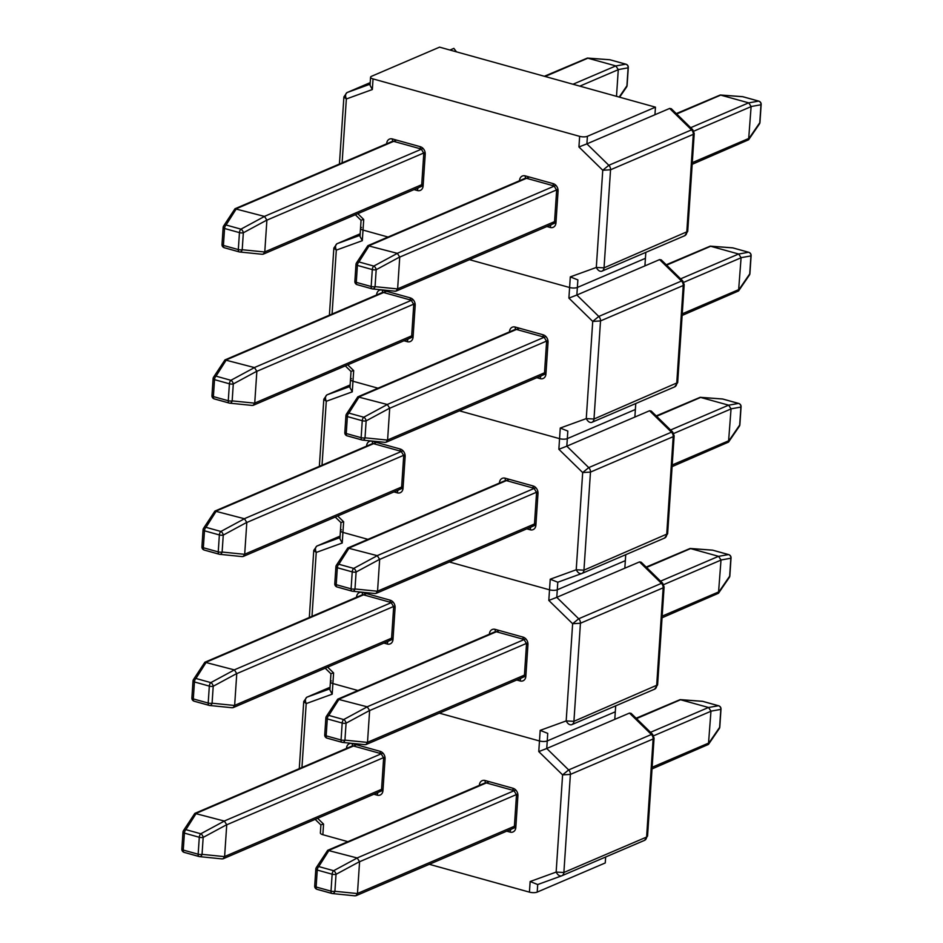 <?xml version="1.0" encoding="UTF-8"?>
<svg xmlns="http://www.w3.org/2000/svg" width="943" height="943" viewBox="0 0 943 943"><rect width="100%" height="100%" fill="white"/><g stroke="black" fill="none" stroke-linecap="round" stroke-linejoin="round"><path stroke-width="1.41" d="M361.982 219.896L363.715 219.46L363.02 230.08L388.044 237.035L363.02 230.08A5.611 1.827 -176.2 0 1 360.532 228.371A5.611 1.827 3.8 0 0 363.02 230.08L362.312 240.689L360.002 236.41L361.063 220.332L355.334 214.733M469.484 259.679L569.596 287.509L469.484 259.679M579.639 136.346A5.611 1.827 3.8 0 0 587.406 136.311L586.9 143.866L578.931 146.967L579.639 136.346L373.051 78.917L372.344 89.526L370.033 85.247L370.575 77.22A5.611 1.827 3.8 0 0 373.051 78.917M587.406 136.311L655.456 107.16L654.949 114.728L669.636 108.433L671.298 108.728L692.787 129.733L691.549 129.863L669.636 108.433M692.787 129.745L694.225 133.493L693.282 134.342A4.809 3.831 -113.2 0 0 691.549 129.863L608.824 165.296L602.754 170.247L610.545 169.775A4.809 3.831 66.8 0 0 608.824 165.296L586.9 143.866L654.949 114.728M370.575 77.22A5.611 1.827 3.8 0 1 371.518 76.289L439.568 47.15L655.456 107.16M449.964 50.038L453.748 48.423M372.344 89.526L346.352 98.968L343.9 96.905L346.918 92.603A4.809 3.831 66.8 0 1 346.941 92.603A4.809 3.831 66.8 0 1 347.095 92.532L370.21 82.63L346.941 92.603M645.814 252.37L645.413 258.323L577.364 287.462L576.857 295.029L568.9 298.118L570.303 276.888L577.87 279.906L577.364 287.462A5.611 1.827 -176.2 0 1 569.596 287.509A5.611 1.827 3.8 0 0 577.364 287.462L645.413 258.323L644.918 265.879L659.593 259.596L661.255 259.891L682.744 280.896L681.506 281.014L659.593 259.596M602.094 271.089L684.512 235.797A4.809 3.831 -113.2 0 0 684.677 235.726A4.809 3.831 -113.2 0 0 686.763 232.426L693.282 134.342L610.545 169.775L604.039 267.847A4.809 3.831 66.8 0 1 601.94 271.16A4.809 3.831 66.8 0 1 601.929 271.171A4.809 3.831 66.8 0 1 601.787 271.219L601.563 271.301M687.706 231.424L684.689 235.726A4.809 3.831 -113.2 0 0 684.689 235.726L601.693 271.266M456.459 51.841L453.854 48.376M694.225 133.493L687.718 231.436L604.039 267.847L596.306 267.458L602.754 170.247L578.931 146.967M601.787 271.219C599.76 271.702 597.933 270.452 596.306 267.458L570.303 276.888M342.109 162.88L346.352 98.968C345.126 95.809 345.374 93.663 347.095 92.532L370.116 84.175M369.291 245.557L358.918 261.942A3.206 2.534 32.3 0 0 356.478 262.944A3.206 3.206 0 0 0 355.983 264.453A3.206 1.037 3.8 0 1 356.159 264.146A3.206 2.534 32.3 0 1 356.478 262.944L367.841 245.687L397.368 253.361L399.738 257.097L397.616 288.935L396.154 291.081L394.858 291.139M371.907 288.758L357.397 284.727A3.206 1.627 -74.5 0 1 357.197 284.692L372.096 288.841A3.206 1.627 -74.5 0 0 372.296 288.864A3.206 2.24 -84.2 0 0 372.626 288.935A3.206 2.24 -84.2 0 0 375.055 286.66L397.616 288.935M399.738 256.991L376.186 269.71A3.206 1.721 -118.4 0 0 373.817 266.079L397.368 253.361M236.434 208.627L226.061 225A3.206 2.534 32.3 0 0 223.621 226.014A3.206 3.206 0 0 0 223.137 227.511A3.206 1.037 3.8 0 1 223.302 227.216A3.206 2.534 32.3 0 1 223.621 226.014L234.984 208.757L264.512 216.43L266.893 220.155L264.771 252.005L263.297 254.15L262.001 254.209M239.05 251.828L224.552 247.797A3.206 1.627 -74.5 0 1 224.34 247.761L239.239 251.899A3.206 1.627 -74.5 0 0 239.439 251.934A3.206 2.24 -84.2 0 0 239.781 252.005A3.206 2.24 -84.2 0 0 242.21 249.73L264.771 252.005M266.893 220.061L243.329 232.78A3.206 1.721 -118.4 0 0 240.96 229.149L264.512 216.43M692.174 164.306L748.601 139.788L751.123 106.524L748.742 102.87L720.263 94.995L676.272 113.596M748.742 102.87L758.585 101.113A3.206 3.041 79.8 0 1 760.966 104.756L751.123 106.524M742.023 96.669A3.206 2.263 94.3 0 1 742.412 96.646A3.206 2.263 94.3 0 1 742.801 96.728L720.688 95.078M749.001 138.444L759.775 122.708A3.206 2.546 34.4 0 1 759.41 123.993L748.601 139.788M616.498 96.339L618.278 69.593L615.814 65.916L587.406 58.065L544.335 76.277M615.897 65.939L625.728 64.183A3.206 3.041 79.8 0 1 628.109 67.825L618.278 69.593M609.166 59.727A3.206 2.263 94.3 0 1 609.567 59.715A3.206 2.263 94.3 0 1 609.956 59.786L587.831 58.136M619.186 97.082L626.918 85.778A3.206 2.546 34.4 0 1 626.553 87.062L619.61 97.2M682.131 315.457L738.558 290.951L741.092 257.675L738.699 254.032L710.22 246.147L666.241 264.759M738.699 254.032L748.542 252.264A3.206 3.041 79.8 0 1 750.923 255.918L741.092 257.675M731.98 247.82A3.206 2.263 94.3 0 1 732.381 247.809A3.206 2.263 94.3 0 1 732.758 247.879L710.645 246.229M738.97 289.595L749.732 273.871A3.206 2.546 34.4 0 1 749.367 275.144L738.558 290.951M226.403 359.778L216.018 376.163A3.206 2.534 32.3 0 0 213.578 377.176A3.206 3.206 0 0 0 213.094 378.673A3.206 1.037 3.8 0 1 213.259 378.367A3.206 2.534 32.3 0 1 213.578 377.176L224.941 359.92L254.48 367.581L256.85 371.318L254.728 403.168L253.254 405.301L251.97 405.372M229.008 402.979L214.509 398.948A3.206 1.627 -74.5 0 1 214.309 398.924L229.196 403.062A3.206 1.627 -74.5 0 0 229.408 403.097A3.206 2.24 -84.2 0 0 229.738 403.168A3.206 2.24 -84.2 0 0 232.167 400.881L254.728 403.168M256.85 371.212L233.286 383.942A3.206 1.721 -118.4 0 0 230.917 380.3L254.48 367.581M359.248 396.708L348.875 413.093A3.206 2.534 32.3 0 0 346.435 414.107A3.206 3.206 0 0 0 345.94 415.604A3.206 1.037 3.8 0 1 346.116 415.297A3.206 2.534 32.3 0 1 346.435 414.107L357.798 396.85L387.325 404.512L389.707 408.154L387.597 439.992L386.111 442.232L384.815 442.302M361.864 439.909L347.366 435.878A3.206 1.627 -74.5 0 1 347.154 435.855L362.053 439.992A3.206 1.627 -74.5 0 0 362.253 440.027A3.206 2.24 -84.2 0 0 362.595 440.098A3.206 2.24 -84.2 0 0 365.024 437.823L387.585 440.098M389.707 408.154L366.143 420.873A3.206 1.721 -118.4 0 0 363.774 417.23L387.325 404.512M351.939 371.047L353.684 370.623L352.977 381.231L378.002 388.198L352.977 381.231A5.611 1.827 -176.2 0 1 350.49 379.534A5.611 1.827 3.8 0 0 352.977 381.231L352.269 391.852L349.959 387.573L351.032 371.495L345.291 365.884M459.441 410.83L559.564 438.66L459.441 410.83M682.744 280.908L684.182 284.633L683.239 285.505A4.809 3.831 -113.2 0 0 681.506 281.014L598.781 316.447L592.723 321.41L600.514 320.926A4.809 3.831 66.8 0 0 598.781 316.447L576.857 295.029L644.918 265.879M361.475 227.452A5.611 1.827 3.8 0 0 360.532 228.371M336.875 243.766A4.809 3.831 66.8 0 1 336.899 243.754A4.809 3.831 66.8 0 1 337.064 243.695L360.179 233.793L336.899 243.754L333.857 248.056L336.309 250.131C335.083 246.972 335.331 244.826 337.064 243.695L360.073 235.337M635.771 403.533L635.37 409.474L567.321 438.625L566.826 446.18L558.857 449.281L560.26 428.051L567.827 431.069L567.321 438.625A5.611 1.827 -176.2 0 1 559.564 438.66A5.611 1.827 3.8 0 0 567.321 438.625L635.37 409.474L634.875 417.042L649.55 410.747L651.224 411.054L672.701 432.047L671.463 432.177L649.55 410.747M592.063 422.252L674.469 386.948A4.809 3.831 -113.2 0 0 674.634 386.889A4.809 3.831 -113.2 0 0 676.72 383.577L683.239 285.505L600.514 320.926L593.996 419.01A4.809 3.831 66.8 0 1 591.898 422.323A4.809 3.831 66.8 0 1 591.886 422.323A4.809 3.831 66.8 0 1 591.744 422.381L591.52 422.464M591.744 422.381C589.717 422.865 587.89 421.604 586.263 418.609L593.996 419.01L677.675 382.587L674.646 386.878A4.809 3.831 -113.2 0 0 674.646 386.878L591.65 422.417M341.896 522.21L343.641 521.785L342.934 532.394L367.959 539.349L342.934 532.394A5.611 1.827 -176.2 0 1 340.458 530.685A5.611 1.827 3.8 0 0 342.934 532.394L342.226 543.003L339.916 538.724L340.989 522.646L335.248 517.047M449.398 561.993L549.521 589.823L449.398 561.993M672.713 432.059L674.139 435.796L673.196 436.656A4.809 3.831 -113.2 0 0 671.463 432.177L588.738 467.61L582.68 472.561L590.471 472.089A4.809 3.831 66.8 0 0 588.738 467.61L566.826 446.18L634.875 417.042M351.433 378.614A5.611 1.827 3.8 0 0 350.49 379.534M350.136 384.944L326.856 394.917A4.809 3.831 66.8 0 1 326.856 394.917A4.809 3.831 66.8 0 1 327.021 394.846L350.136 384.956M625.728 554.684L625.339 560.637L557.289 589.776L556.783 597.343L548.814 600.432L550.229 579.214L557.784 582.22L557.289 589.776A5.611 1.827 -176.2 0 1 549.521 589.823A5.611 1.827 3.8 0 0 557.289 589.776L625.339 560.637L624.832 568.193L639.507 561.91L641.181 562.205L662.67 583.21L661.432 583.34L639.507 561.91M582.02 573.403L664.438 538.111A4.809 3.831 -113.2 0 0 664.591 538.052A4.809 3.831 -113.2 0 0 664.615 538.04A4.809 3.831 -113.2 0 0 666.689 534.74L673.196 436.656L590.471 472.089L583.953 570.161A4.809 3.831 66.8 0 1 581.866 573.474A4.809 3.831 66.8 0 1 581.843 573.485A4.809 3.831 66.8 0 1 581.701 573.544L557.678 582.267L581.489 573.615M674.139 435.807L667.632 533.75L583.953 570.161L576.22 569.772L582.68 472.561L558.857 449.281M581.701 573.544C579.674 574.016 577.847 572.766 576.22 569.772L550.229 579.214M352.269 391.852L326.278 401.282C325.04 398.123 325.288 395.977 327.021 394.846L350.03 386.5M322.023 465.194L326.278 401.282L323.814 399.219L326.844 394.917M349.216 547.871L338.832 564.256A3.206 2.534 32.3 0 0 336.392 565.258A3.206 3.206 0 0 0 335.908 566.767A3.206 1.037 3.8 0 1 336.073 566.46A3.206 2.534 32.3 0 1 336.392 565.258L347.755 548.001L377.294 555.675L379.664 559.411L377.542 591.249L376.068 593.395L374.784 593.465M351.822 591.072L337.323 587.041A3.206 1.627 -74.5 0 1 337.123 587.006L352.01 591.155A3.206 1.627 -74.5 0 0 352.222 591.178A3.206 2.24 -84.2 0 0 352.552 591.249A3.206 2.24 -84.2 0 0 354.981 588.974L377.542 591.249M379.664 559.305L356.1 572.024A3.206 1.721 -118.4 0 0 353.731 568.393L377.294 555.675M216.36 510.941L205.987 527.326A3.206 2.534 32.3 0 0 203.547 528.328A3.206 3.206 0 0 0 203.051 529.836A3.206 1.037 3.8 0 1 203.216 529.53A3.206 2.534 32.3 0 1 203.547 528.328L214.91 511.071L244.437 518.744L246.807 522.481L244.685 554.319L243.223 556.464L241.927 556.523M218.976 554.142L204.466 550.111A3.206 1.627 -74.5 0 1 204.266 550.075L219.165 554.225A3.206 1.627 -74.5 0 0 219.365 554.248A3.206 2.24 -84.2 0 0 219.695 554.319A3.206 2.24 -84.2 0 0 222.124 552.044L244.685 554.319M246.807 522.375L223.255 535.094A3.206 1.721 -118.4 0 0 220.874 531.463L244.437 518.744M672.1 466.62L728.515 442.102L731.049 408.838L728.668 405.184L700.178 397.309L656.198 415.91M728.668 405.184L738.499 403.427A3.206 3.041 79.8 0 1 740.892 407.07L731.049 408.838M721.937 398.983A3.206 2.263 94.3 0 1 722.338 398.96A3.206 2.263 94.3 0 1 722.727 399.042L700.614 397.392M728.927 440.758L739.689 425.022A3.206 2.546 34.4 0 1 739.324 426.307L728.515 442.102M662.057 617.783L718.472 593.265L721.006 560.001L718.625 556.346L690.135 548.461L646.155 567.073M718.625 556.346L728.467 554.578A3.206 3.041 79.8 0 1 730.849 558.232L721.006 560.001M711.906 550.134A3.206 2.263 94.3 0 1 712.295 550.123A3.206 2.263 94.3 0 1 712.684 550.193L690.571 548.543M718.884 591.921L729.658 576.185A3.206 2.546 34.4 0 1 729.293 577.458L718.472 593.265M206.317 662.092L195.944 678.477A3.206 2.534 32.3 0 0 193.504 679.49A3.206 3.206 0 0 0 193.009 680.987A3.206 1.037 3.8 0 1 193.185 680.681A3.206 2.534 32.3 0 1 193.504 679.49L204.867 662.234L234.394 669.895L236.764 673.632L234.642 705.482L233.18 707.615L231.884 707.686M208.933 705.293L194.435 701.262A3.206 1.627 -74.5 0 1 194.223 701.238L209.122 705.376A3.206 1.627 -74.5 0 0 209.322 705.411A3.206 2.24 -84.2 0 0 209.652 705.482A3.206 2.24 -84.2 0 0 212.081 703.207L234.642 705.482M236.764 673.538L213.212 686.256A3.206 1.721 -118.4 0 0 210.843 682.614L234.394 669.895M339.174 699.022L328.801 715.407A3.206 2.534 32.3 0 0 326.361 716.421A3.206 3.206 0 0 0 325.865 717.918A3.206 1.037 3.8 0 1 326.03 717.611A3.206 2.534 32.3 0 1 326.361 716.421L337.724 699.164L367.251 706.837L369.621 710.562L367.499 742.412L366.037 744.546L364.741 744.616M341.79 742.235L327.28 738.204A3.206 1.627 -74.5 0 1 327.08 738.169L341.979 742.306A3.206 1.627 -74.5 0 0 342.179 742.341A3.206 2.24 -84.2 0 0 342.509 742.412A3.206 2.24 -84.2 0 0 344.938 740.137L367.499 742.412M369.621 710.468L346.069 723.187A3.206 1.721 -118.4 0 0 343.688 719.556L367.251 706.837M331.865 673.361L333.598 672.937L332.891 683.545L357.927 690.512L332.891 683.545A5.611 1.827 -176.2 0 1 330.415 681.848A5.611 1.827 3.8 0 0 332.891 683.545L332.195 694.166L329.885 689.887L330.946 673.809L325.217 668.21M439.367 713.144L539.479 740.974L439.367 713.144M662.67 583.222L664.096 586.947L663.165 587.819A4.809 3.831 -113.2 0 0 661.432 583.34L578.696 618.761L572.637 623.724L580.428 623.24A4.809 3.831 66.8 0 0 578.696 618.761L556.783 597.343L624.832 568.193M341.401 529.766A5.611 1.827 3.8 0 0 340.458 530.685M342.226 543.003L316.235 552.445L313.771 550.37L316.801 546.08A4.809 3.831 66.8 0 1 316.824 546.068A4.809 3.831 66.8 0 1 316.978 546.009L340.093 536.107L316.824 546.068M615.696 705.847L615.296 711.8L547.246 740.939L546.74 748.494L538.771 751.595L540.186 730.365L547.742 733.383L547.246 740.939A5.611 1.827 -176.2 0 1 539.479 740.974A5.611 1.827 3.8 0 0 547.246 740.939L615.296 711.8L614.789 719.356L629.476 713.073L631.138 713.368L652.627 734.361L651.389 734.491L629.476 713.073M571.977 724.566L654.395 689.274A4.809 3.831 -113.2 0 0 654.548 689.203A4.809 3.831 -113.2 0 0 656.646 685.891L663.165 587.819L580.428 623.24L573.922 721.324A4.809 3.831 66.8 0 1 571.823 724.637A4.809 3.831 66.8 0 1 571.812 724.637A4.809 3.831 66.8 0 1 571.658 724.695L571.446 724.778M657.589 684.901L654.572 689.192A4.809 3.831 -113.2 0 0 654.572 689.192L571.564 724.731M664.096 586.959L657.601 684.901L573.922 721.324L566.177 720.923L572.637 623.724L548.814 600.432M571.658 724.695C569.631 725.179 567.804 723.918 566.177 720.923L540.186 730.365M311.992 616.357L316.235 552.445C315.009 549.286 315.257 547.14 316.978 546.009L339.987 537.651M321.822 824.524L323.555 824.099L322.86 834.708L347.884 841.663M429.324 864.307L529.436 892.137L530.143 881.528L537.71 884.534L537.204 892.102L605.253 862.951L605.654 857.01M561.934 875.717L644.352 840.425A4.809 3.831 -113.2 0 0 644.517 840.366A4.809 3.831 -113.2 0 0 644.529 840.354A4.809 3.831 -113.2 0 0 646.603 837.054L647.558 836.064L654.065 738.121L653.122 738.97A4.809 3.831 -113.2 0 0 651.389 734.491L568.664 769.924L562.594 774.875L570.385 774.403A4.809 3.831 66.8 0 0 568.664 769.924L546.74 748.494L614.789 719.356M331.358 680.929A5.611 1.827 3.8 0 0 330.415 681.848M306.758 697.242A4.809 3.831 66.8 0 1 306.781 697.231A4.809 3.831 66.8 0 1 306.935 697.172L330.05 687.27L306.781 697.231L303.74 701.533L306.192 703.596C304.966 700.437 305.214 698.291 306.935 697.172L329.956 688.814M322.86 834.708A5.611 1.827 -176.2 0 1 320.372 832.999L320.903 824.972L315.174 819.361M537.204 892.102A5.611 1.827 -176.2 0 1 529.436 892.137M561.627 875.858C559.6 876.33 557.773 875.08 556.146 872.086L563.879 872.487L646.603 837.054L653.122 738.97L570.385 774.403L563.879 872.487A4.809 3.831 66.8 0 1 561.78 875.788A4.809 3.831 66.8 0 1 561.769 875.799A4.809 3.831 66.8 0 1 561.627 875.858L537.593 884.581L561.403 875.929M329.131 850.185L318.758 866.57A3.206 2.534 32.3 0 0 316.318 867.572A3.206 3.206 0 0 0 315.822 869.081A3.206 1.037 3.8 0 1 315.999 868.774A3.206 2.534 32.3 0 1 316.318 867.572L327.681 850.315L357.208 857.989L359.578 861.725L357.456 893.563L355.994 895.709L354.698 895.779M331.747 893.386L317.237 889.355A3.206 1.627 -74.5 0 1 317.037 889.332L331.936 893.469A3.206 1.627 -74.5 0 0 332.136 893.492A3.206 2.24 -84.2 0 0 332.466 893.563A3.206 2.24 -84.2 0 0 334.895 891.288L357.456 893.563M359.578 861.619L336.026 874.338A3.206 1.721 -118.4 0 0 333.657 870.707L357.208 857.989M196.285 813.255L185.901 829.64A3.206 2.534 32.3 0 0 183.461 830.642A3.206 3.206 0 0 0 182.977 832.15A3.206 1.037 3.8 0 1 183.142 831.844A3.206 2.534 32.3 0 1 183.461 830.642L194.824 813.385L224.351 821.058L226.733 824.795L224.611 856.633L223.137 858.778L221.853 858.849M198.89 856.456L184.392 852.425A3.206 1.627 -74.5 0 1 184.191 852.389L199.079 856.539A3.206 1.627 -74.5 0 0 199.291 856.562A3.206 2.24 -84.2 0 0 199.621 856.633A3.206 2.24 -84.2 0 0 202.05 854.358L224.611 856.633M226.733 824.689L203.169 837.408A3.206 1.721 -118.4 0 0 200.8 833.777L224.351 821.058M652.014 768.934L708.441 744.416L710.963 711.152L708.582 707.509L680.103 699.623L636.112 718.224M708.582 707.509L718.425 705.741A3.206 3.041 79.8 0 1 720.806 709.395L710.963 711.152M701.863 701.297A3.206 2.263 94.3 0 1 702.252 701.274A3.206 2.263 94.3 0 1 702.641 701.356L680.528 699.706M708.853 743.072L719.615 727.348A3.206 2.546 34.4 0 1 719.25 728.621L708.441 744.416M386.677 143.796L386.689 143.525A6.412 5.104 66.8 0 1 392.406 138.951L420.307 146.707A6.412 5.104 66.8 0 1 425.222 154.228L423.112 185.971A6.412 5.104 66.8 0 1 417.395 190.545L414.012 189.602M519.522 180.726L519.546 180.455A6.412 5.104 66.8 0 1 525.263 175.881L553.164 183.637A6.412 5.104 66.8 0 1 558.067 191.158L555.957 222.902A6.412 5.104 66.8 0 1 550.252 227.475L546.869 226.532M357.798 213.672L363.715 219.46M552.233 223.691A3.206 2.558 -113.2 0 0 553.694 223.609L554.543 221.935A3.206 1.037 3.8 0 0 555.957 222.902M419.376 186.761A3.206 2.558 -113.2 0 0 420.837 186.679L421.698 185.005A3.206 1.037 3.8 0 0 423.112 185.971M417.395 190.545A3.206 1.627 -74.5 0 1 418.303 187.763M421.698 185.005L423.796 153.261A3.206 1.037 3.8 0 0 425.222 154.228M423.796 153.261L421.226 149.029A3.206 1.627 -74.5 0 1 420.307 146.707M421.226 149.029L393.325 141.273A3.206 1.627 -74.5 0 1 392.406 138.951M550.252 227.475A3.206 1.627 -74.5 0 1 551.16 224.693M554.543 221.935L556.653 190.191A3.206 1.037 3.8 0 0 558.067 191.158M556.653 190.191L554.083 185.96A3.206 1.627 -74.5 0 1 553.164 183.637M554.083 185.96L526.182 178.203A3.206 1.627 -74.5 0 1 525.263 175.881M369.385 245.569L529.424 177.036M397.628 288.841L556.087 220.968M399.738 257.097L557.961 189.331M397.286 253.325L555.957 185.382M355.028 281.097A3.206 1.037 3.8 0 0 354.863 281.391L355.983 264.453A3.206 1.037 3.8 0 0 357.397 265.419A3.206 1.627 -74.5 0 1 358.918 261.942L373.817 266.079A3.206 1.627 -74.5 0 0 372.296 269.568L357.397 265.419L356.277 282.37L371.177 286.507L372.296 269.568A3.206 1.037 3.8 0 0 376.186 269.71L375.055 286.66A3.206 1.037 3.8 0 1 371.177 286.507A3.206 1.627 -74.5 0 0 372.096 288.841A3.206 3.206 0 0 0 372.626 288.935L395.235 291.222M357.197 284.692A3.206 1.627 -74.5 0 1 356.277 282.37A3.206 1.037 3.8 0 1 354.863 281.391A3.206 3.206 0 0 0 357.197 284.692M236.528 208.639L396.567 140.106M264.783 251.899L423.242 184.038M266.893 220.155L425.104 152.401M264.429 216.395L423.101 148.452M222.171 244.154A3.206 1.037 3.8 0 0 222.006 244.461L223.137 227.511A3.206 1.037 3.8 0 0 224.552 228.489A3.206 1.627 -74.5 0 1 226.061 225L240.96 229.149A3.206 1.627 -74.5 0 0 239.451 232.626L224.552 228.489L223.42 245.439L238.32 249.577L239.451 232.626A3.206 1.037 3.8 0 0 243.329 232.78L242.21 249.73A3.206 1.037 3.8 0 1 238.32 249.577A3.206 1.627 -74.5 0 0 239.239 251.899A3.206 3.206 0 0 0 239.781 252.005L262.378 254.292M224.34 247.761A3.206 1.627 -74.5 0 1 223.42 245.439A3.206 1.037 3.8 0 1 222.006 244.461A3.206 3.206 0 0 0 224.34 247.761M749.013 138.35L692.28 162.644M720.758 95.09L676.673 113.985M748.659 102.846L690.689 127.682M751.123 106.618L693.777 131.171M759.41 123.993A3.206 3.206 0 0 0 759.964 122.39A3.206 1.037 -176.2 0 1 759.775 122.708L760.966 104.756A3.206 1.037 -176.2 0 0 761.154 104.437A3.206 3.206 0 0 0 758.809 101.137A3.206 1.627 105.5 0 0 758.585 101.113L742.801 96.728A3.206 1.627 -74.5 0 1 743.037 96.752A3.206 1.627 -74.5 0 1 743.249 96.846M759.115 101.29A3.206 1.627 105.5 0 0 758.809 101.137L743.037 96.752A3.206 3.206 0 0 0 742.412 96.646L720.263 94.995M587.913 58.16L545.113 76.489M615.814 65.916L573.014 84.245M618.266 69.676L579.827 86.143M626.553 87.062A3.206 3.206 0 0 0 627.107 85.459A3.206 1.037 -176.2 0 1 626.918 85.778L628.109 67.825A3.206 1.037 -176.2 0 0 628.297 67.507A3.206 3.206 0 0 0 625.963 64.207A3.206 1.627 105.5 0 0 625.728 64.183L609.956 59.786A3.206 1.627 -74.5 0 1 610.18 59.822A3.206 1.627 -74.5 0 1 610.392 59.916M626.258 64.36A3.206 1.627 105.5 0 0 625.963 64.207L610.18 59.822A3.206 3.206 0 0 0 609.567 59.715L587.406 58.065M738.97 289.513L682.249 313.807M710.727 246.253L666.63 265.136M738.628 254.009L680.646 278.833M741.08 257.769L683.734 282.322M749.367 275.144A3.206 3.206 0 0 0 749.921 273.553A3.206 1.037 -176.2 0 1 749.732 273.871L750.923 255.918A3.206 1.037 -176.2 0 0 751.111 255.6A3.206 3.206 0 0 0 748.777 252.3A3.206 1.627 105.5 0 0 748.542 252.264L732.758 247.879A3.206 1.627 -74.5 0 1 732.994 247.915A3.206 1.627 -74.5 0 1 733.206 248.009M749.072 252.453A3.206 1.627 105.5 0 0 748.777 252.3L732.994 247.915A3.206 3.206 0 0 0 732.381 247.809L710.22 246.147M226.497 359.802L386.524 291.269M254.74 403.062L413.199 335.201M256.85 371.318L415.061 303.563M254.386 367.558L413.058 299.603M212.14 395.317A3.206 1.037 3.8 0 0 211.963 395.624L213.094 378.673A3.206 1.037 3.8 0 0 214.509 379.652A3.206 1.627 -74.5 0 1 216.018 376.163L230.917 380.3A3.206 1.627 -74.5 0 0 229.408 383.789L214.509 379.652L213.389 396.59L228.277 400.74L229.408 383.789A3.206 1.037 3.8 0 0 233.286 383.942L232.167 400.881A3.206 1.037 3.8 0 1 228.277 400.74A3.206 1.627 -74.5 0 0 229.196 403.062A3.206 3.206 0 0 0 229.738 403.168L252.335 405.443M214.309 398.924A3.206 1.627 -74.5 0 1 213.389 396.59A3.206 1.037 3.8 0 1 211.963 395.624A3.206 3.206 0 0 0 214.309 398.924M359.342 396.732L519.381 328.199M387.597 439.992L546.056 372.131M389.695 408.248L547.918 340.494M387.243 404.488L545.914 336.533M344.985 432.248A3.206 1.037 3.8 0 0 344.82 432.554L345.94 415.604A3.206 1.037 3.8 0 0 347.366 416.582A3.206 1.627 -74.5 0 1 348.875 413.093L363.774 417.23A3.206 1.627 -74.5 0 0 362.253 420.719L347.366 416.582L346.234 433.532L361.134 437.67L362.253 420.719A3.206 1.037 3.8 0 0 366.143 420.873L365.024 437.823A3.206 1.037 3.8 0 1 361.134 437.67A3.206 1.627 -74.5 0 0 362.053 439.992A3.206 3.206 0 0 0 362.595 440.098L385.192 442.373M347.154 435.855A3.206 1.627 -74.5 0 1 346.234 433.532A3.206 1.037 3.8 0 1 344.82 432.554A3.206 3.206 0 0 0 347.154 435.855M376.634 294.959L376.646 294.676A6.412 5.104 66.8 0 1 382.363 290.114L410.264 297.87A6.412 5.104 66.8 0 1 415.179 305.391L413.069 337.134A6.412 5.104 66.8 0 1 407.352 341.696L403.969 340.765M509.491 331.889L509.503 331.606A6.412 5.104 66.8 0 1 515.22 327.044L543.121 334.8A6.412 5.104 66.8 0 1 548.036 342.321L545.926 374.065A6.412 5.104 66.8 0 1 540.209 378.638L536.826 377.695M560.26 428.051L586.263 418.609L592.723 321.41L568.9 298.118M362.312 240.689L336.309 250.131L332.066 314.043M347.755 364.835L353.684 370.623M542.19 374.842A3.206 2.558 -113.2 0 0 543.651 374.772L544.5 373.086A3.206 1.037 3.8 0 0 545.926 374.065M409.333 337.912A3.206 2.558 -113.2 0 0 410.794 337.842L411.655 336.156A3.206 1.037 3.8 0 0 413.069 337.134M407.352 341.696A3.206 1.627 -74.5 0 1 408.26 338.926M411.655 336.156L413.765 304.412A3.206 1.037 3.8 0 0 415.179 305.391M413.765 304.412L411.183 300.192A3.206 1.627 -74.5 0 1 410.264 297.87M411.183 300.192L383.282 292.436A3.206 1.627 -74.5 0 1 382.363 290.114M540.209 378.638A3.206 1.627 -74.5 0 1 541.117 375.856M544.5 373.086L546.61 341.342A3.206 1.037 3.8 0 0 548.036 342.321M546.61 341.342L544.04 337.123A3.206 1.627 -74.5 0 1 543.121 334.8M544.04 337.123L516.139 329.366A3.206 1.627 -74.5 0 1 515.22 327.044M366.591 446.11L366.615 445.839A6.412 5.104 66.8 0 1 372.332 441.265L400.221 449.021A6.412 5.104 66.8 0 1 405.136 456.542L403.026 488.285A6.412 5.104 66.8 0 1 397.309 492.859L393.926 491.916M499.448 483.04L499.46 482.769A6.412 5.104 66.8 0 1 505.177 478.195L533.078 485.951A6.412 5.104 66.8 0 1 537.993 493.484L535.883 525.216A6.412 5.104 66.8 0 1 530.166 529.789L526.783 528.846M337.724 515.998L343.641 521.785M532.147 526.005A3.206 2.558 -113.2 0 0 533.608 525.923L534.469 524.249A3.206 1.037 3.8 0 0 535.883 525.216M399.29 489.075A3.206 2.558 -113.2 0 0 400.751 488.993L401.612 487.319A3.206 1.037 3.8 0 0 403.026 488.285M397.309 492.859A3.206 1.627 -74.5 0 1 398.217 490.077M401.612 487.319L403.722 455.575A3.206 1.037 3.8 0 0 405.136 456.542M403.722 455.575L401.152 451.343A3.206 1.627 -74.5 0 1 400.221 449.021M401.152 451.343L373.251 443.587A3.206 1.627 -74.5 0 1 372.332 441.265M530.166 529.789A3.206 1.627 -74.5 0 1 531.074 527.007M534.469 524.249L536.579 492.505A3.206 1.037 3.8 0 0 537.993 493.484M536.579 492.505L533.997 488.285A3.206 1.627 -74.5 0 1 533.078 485.951M533.997 488.285L506.096 480.529A3.206 1.627 -74.5 0 1 505.177 478.195M349.311 547.895L509.338 479.35M377.554 591.155L536.013 523.294M379.664 559.411L537.875 491.645M377.2 555.651L535.872 487.696M334.954 583.411A3.206 1.037 3.8 0 0 334.777 583.717L335.908 566.767A3.206 1.037 3.8 0 0 337.323 567.733A3.206 1.627 -74.5 0 1 338.832 564.256L353.731 568.393A3.206 1.627 -74.5 0 0 352.222 571.882L337.323 567.733L336.203 584.684L351.091 588.833L352.222 571.882A3.206 1.037 3.8 0 0 356.1 572.024L354.981 588.974A3.206 1.037 3.8 0 1 351.091 588.833A3.206 1.627 -74.5 0 0 352.01 591.155A3.206 3.206 0 0 0 352.552 591.249L375.149 593.536M337.123 587.006A3.206 1.627 -74.5 0 1 336.203 584.684A3.206 1.037 3.8 0 1 334.777 583.717A3.206 3.206 0 0 0 337.123 587.006M216.454 510.953L376.481 442.42M244.697 554.225L403.156 486.352M246.807 522.481L405.03 454.715M244.355 518.709L403.015 450.766M202.097 546.48A3.206 1.037 3.8 0 0 201.932 546.775L203.051 529.836A3.206 1.037 3.8 0 0 204.466 530.803A3.206 1.627 -74.5 0 1 205.987 527.326L220.874 531.463A3.206 1.627 -74.5 0 0 219.365 534.94L204.466 530.803L203.346 547.753L218.246 551.891L219.365 534.94A3.206 1.037 3.8 0 0 223.255 535.094L222.124 552.044A3.206 1.037 3.8 0 1 218.246 551.891A3.206 1.627 -74.5 0 0 219.165 554.225A3.206 3.206 0 0 0 219.695 554.319L242.304 556.606M204.266 550.075A3.206 1.627 -74.5 0 1 203.346 547.753A3.206 1.037 3.8 0 1 201.932 546.775A3.206 3.206 0 0 0 204.266 550.075M728.927 440.676L672.206 464.97M700.684 397.416L656.587 416.299M728.585 405.172L670.603 429.996M731.037 408.932L673.703 433.485M739.324 426.307A3.206 3.206 0 0 0 739.878 424.704A3.206 1.037 -176.2 0 1 739.689 425.022L740.892 407.07A3.206 1.037 -176.2 0 0 741.068 406.751A3.206 3.206 0 0 0 738.734 403.451A3.206 1.627 105.5 0 0 738.499 403.427L722.727 399.042A3.206 1.627 -74.5 0 1 722.951 399.066A3.206 1.627 -74.5 0 1 723.175 399.16M739.029 403.604A3.206 1.627 105.5 0 0 738.734 403.451L722.951 399.066A3.206 3.206 0 0 0 722.338 398.96L700.178 397.309M718.896 591.827L662.163 616.121M690.641 548.567L646.544 567.45M718.542 556.323L660.56 581.159M720.994 560.083L663.66 584.636M729.293 577.458A3.206 3.206 0 0 0 729.847 575.867A3.206 1.037 -176.2 0 1 729.658 576.185L730.849 558.232A3.206 1.037 -176.2 0 0 731.037 557.914A3.206 3.206 0 0 0 728.691 554.614A3.206 1.627 105.5 0 0 728.467 554.578L712.684 550.193A3.206 1.627 -74.5 0 1 712.92 550.229A3.206 1.627 -74.5 0 1 713.132 550.323M728.998 554.767A3.206 1.627 105.5 0 0 728.691 554.614L712.92 550.229A3.206 3.206 0 0 0 712.295 550.123L690.135 548.461M206.411 662.116L366.45 593.583M234.654 705.376L393.113 637.515M236.764 673.632L394.987 605.877M234.312 669.872L392.983 601.917M192.054 697.631A3.206 1.037 3.8 0 0 191.889 697.938L193.009 680.987A3.206 1.037 3.8 0 0 194.435 681.966A3.206 1.627 -74.5 0 1 195.944 678.477L210.843 682.614A3.206 1.627 -74.5 0 0 209.322 686.103L194.435 681.966L193.303 698.916L208.203 703.054L209.322 686.103A3.206 1.037 3.8 0 0 213.212 686.256L212.081 703.207A3.206 1.037 3.8 0 1 208.203 703.054A3.206 1.627 -74.5 0 0 209.122 705.376A3.206 3.206 0 0 0 209.652 705.482L232.261 707.757M194.223 701.238A3.206 1.627 -74.5 0 1 193.303 698.916A3.206 1.037 3.8 0 1 191.889 697.938A3.206 3.206 0 0 0 194.223 701.238M339.268 699.046L499.295 630.513M367.511 742.306L525.97 674.445M369.621 710.562L527.832 642.808M367.169 706.802L525.829 638.859M324.911 734.562A3.206 1.037 3.8 0 0 324.734 734.868L325.865 717.918A3.206 1.037 3.8 0 0 327.28 718.896A3.206 1.627 -74.5 0 1 328.801 715.407L343.688 719.556A3.206 1.627 -74.5 0 0 342.179 723.033L327.28 718.896L326.16 735.846L341.06 739.984L342.179 723.033A3.206 1.037 3.8 0 0 346.069 723.187L344.938 740.137A3.206 1.037 3.8 0 1 341.06 739.984A3.206 1.627 -74.5 0 0 341.979 742.306A3.206 3.206 0 0 0 342.509 742.412L365.106 744.687M327.08 738.169A3.206 1.627 -74.5 0 1 326.16 735.846A3.206 1.037 3.8 0 1 324.734 734.868A3.206 3.206 0 0 0 327.08 738.169M356.548 597.273L356.572 596.99A6.412 5.104 66.8 0 1 362.289 592.428L390.19 600.184A6.412 5.104 66.8 0 1 395.093 607.705L392.995 639.448A6.412 5.104 66.8 0 1 387.278 644.022L383.895 643.079M489.405 634.203L489.429 633.92A6.412 5.104 66.8 0 1 495.146 629.358L523.035 637.114A6.412 5.104 66.8 0 1 527.95 644.635L525.84 676.379A6.412 5.104 66.8 0 1 520.123 680.952L516.74 680.009M327.681 667.149L333.598 672.937M522.104 677.168A3.206 2.558 -113.2 0 0 523.565 677.086L524.426 675.4A3.206 1.037 3.8 0 0 525.84 676.379M389.259 640.226A3.206 2.558 -113.2 0 0 390.72 640.156L391.569 638.47A3.206 1.037 3.8 0 0 392.995 639.448M387.278 644.022A3.206 1.627 -74.5 0 1 388.186 641.24M391.569 638.47L393.679 606.726A3.206 1.037 3.8 0 0 395.093 607.705M393.679 606.726L391.109 602.506A3.206 1.627 -74.5 0 1 390.19 600.184M391.109 602.506L363.208 594.75A3.206 1.627 -74.5 0 1 362.289 592.428M520.123 680.952A3.206 1.627 -74.5 0 1 521.031 678.17M524.426 675.4L526.536 643.656A3.206 1.037 3.8 0 0 527.95 644.635M526.536 643.656L523.966 639.437A3.206 1.627 -74.5 0 1 523.035 637.114M523.966 639.437L496.065 631.68A3.206 1.627 -74.5 0 1 495.146 629.358M346.517 748.424L346.529 748.153A6.412 5.104 66.8 0 1 352.246 743.579L380.147 751.335A6.412 5.104 66.8 0 1 385.062 758.867L382.952 790.599A6.412 5.104 66.8 0 1 377.235 795.173L373.852 794.23M479.362 785.354L479.386 785.083A6.412 5.104 66.8 0 1 485.103 780.509L513.004 788.265A6.412 5.104 66.8 0 1 517.907 795.798L515.809 827.541A6.412 5.104 66.8 0 1 510.092 832.103L506.709 831.16M530.143 881.528L556.146 872.086L562.594 774.875L538.771 751.595M332.195 694.166L306.192 703.596L301.949 767.508M317.638 818.312L323.555 824.099M512.073 828.319A3.206 2.558 -113.2 0 0 513.534 828.249L514.383 826.563A3.206 1.037 3.8 0 0 515.809 827.541M379.216 791.389A3.206 2.558 -113.2 0 0 380.677 791.307L381.538 789.633A3.206 1.037 3.8 0 0 382.952 790.599M377.235 795.173A3.206 1.627 -74.5 0 1 378.143 792.391M381.538 789.633L383.636 757.889A3.206 1.037 3.8 0 0 385.062 758.867M383.636 757.889L381.066 753.657A3.206 1.627 -74.5 0 1 380.147 751.335M381.066 753.657L353.165 745.913A3.206 1.627 -74.5 0 1 352.246 743.579M510.092 832.103A3.206 1.627 -74.5 0 1 511 829.333M514.383 826.563L516.493 794.819A3.206 1.037 3.8 0 0 517.907 795.798M516.493 794.819L513.923 790.599A3.206 1.627 -74.5 0 1 513.004 788.265M513.923 790.599L486.022 782.843A3.206 1.627 -74.5 0 1 485.103 780.509M329.225 850.209L489.264 781.676M357.468 893.469L515.927 825.608M359.578 861.725L517.801 793.971M357.126 857.965L515.797 790.01M314.868 885.725A3.206 1.037 3.8 0 0 314.703 886.031L315.822 869.081A3.206 1.037 3.8 0 0 317.249 870.047A3.206 1.627 -74.5 0 1 318.758 866.57L333.657 870.707A3.206 1.627 -74.5 0 0 332.136 874.196L317.249 870.047L316.117 886.998L331.017 891.147L332.136 874.196A3.206 1.037 3.8 0 0 336.026 874.338L334.895 891.288A3.206 1.037 3.8 0 1 331.017 891.147A3.206 1.627 -74.5 0 0 331.936 893.469A3.206 3.206 0 0 0 332.466 893.563L355.075 895.85M317.037 889.332A3.206 1.627 -74.5 0 1 316.117 886.998A3.206 1.037 3.8 0 1 314.703 886.031A3.206 3.206 0 0 0 317.037 889.332M196.368 813.279L356.407 744.734M224.623 856.539L383.082 788.678M226.733 824.795L384.944 757.029M224.269 821.035L382.941 753.08M182.023 848.794A3.206 1.037 3.8 0 0 181.846 849.101L182.977 832.15A3.206 1.037 3.8 0 0 184.392 833.117A3.206 1.627 -74.5 0 1 185.901 829.64L200.8 833.777A3.206 1.627 -74.5 0 0 199.291 837.266L184.392 833.117L183.26 850.067L198.16 854.205L199.291 837.266A3.206 1.037 3.8 0 0 203.169 837.408L202.05 854.358A3.206 1.037 3.8 0 1 198.16 854.205A3.206 1.627 -74.5 0 0 199.079 856.539A3.206 3.206 0 0 0 199.621 856.633L222.218 858.92M184.191 852.389A3.206 1.627 -74.5 0 1 183.26 850.067A3.206 1.037 3.8 0 1 181.846 849.101A3.206 3.206 0 0 0 184.191 852.389M708.853 742.99L652.12 767.284M680.598 699.73L636.513 718.613M708.499 707.486L650.529 732.31M710.963 711.246L653.617 735.799M719.25 728.621A3.206 3.206 0 0 0 719.804 727.018A3.206 1.037 -176.2 0 1 719.615 727.348L720.806 709.395A3.206 1.037 -176.2 0 0 720.994 709.065A3.206 3.206 0 0 0 718.66 705.777A3.206 1.627 105.5 0 0 718.425 705.741L702.641 701.356A3.206 1.627 -74.5 0 1 702.877 701.38A3.206 1.627 -74.5 0 1 703.089 701.474M718.955 705.918A3.206 1.627 105.5 0 0 718.66 705.777L702.877 701.38A3.206 3.206 0 0 0 702.252 701.274L680.103 699.623M339.433 164.023L343.9 96.893M393.325 141.273L392.524 141.285M526.182 178.203L525.381 178.227M367.841 245.687L525.84 178.027M396.154 291.081L555.604 222.796M234.984 208.757L392.983 141.096M263.297 254.15L422.747 185.865M759.964 122.39L761.154 104.437M627.107 85.459L628.297 67.507M749.921 273.553L751.111 255.6M224.941 359.92L382.952 292.247M253.254 405.301L412.704 337.016M357.798 396.85L515.797 329.178M386.111 442.232L545.561 373.947M329.402 315.186L333.857 248.056M677.675 382.587L684.182 284.645M383.282 292.436L382.481 292.448M516.139 329.366L515.338 329.378M581.866 573.474L664.591 538.052M319.359 466.337L323.814 399.219M667.632 533.738L664.615 538.04M373.251 443.587L372.438 443.611M506.096 480.529L505.295 480.541M347.755 548.001L505.766 480.341M376.068 593.395L535.518 525.11M214.91 511.071L372.909 443.41M243.223 556.464L402.673 488.179M739.878 424.704L741.068 406.751M729.847 575.867L731.037 557.914M204.867 662.234L362.866 594.561M233.18 707.615L392.63 639.33M337.724 699.164L495.723 631.492M366.037 744.546L525.487 676.261M309.316 617.5L313.771 550.37M363.208 594.75L362.407 594.762M496.065 631.68L495.252 631.692M561.533 875.894L644.517 840.366M299.273 768.651L303.74 701.533M652.627 734.373L654.053 738.11M647.546 836.064L644.529 840.354M353.165 745.913L352.364 745.925M486.022 782.843L485.221 782.855M327.681 850.315L485.68 782.655M355.994 895.709L515.444 827.424M194.824 813.385L352.823 745.724M223.137 858.778L382.587 790.493M719.804 727.018L720.994 709.065"/></g></svg>
